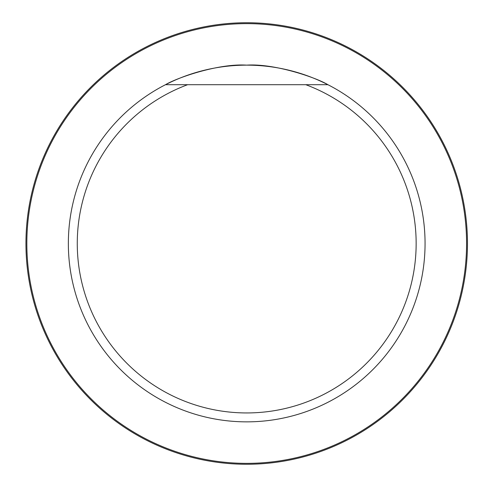 <?xml version="1.0" encoding="UTF-8"?>
<svg xmlns="http://www.w3.org/2000/svg" width="487" height="487" viewBox="0 0 487 487"><rect width="100%" height="100%" fill="white"/><g stroke="black" fill="none" stroke-linecap="round" stroke-linejoin="round"><path stroke-width="0.73" d="M305.781 84.695A169.433 169.433 0 0 1 382.38 345.003A169.433 169.433 0 0 1 111.036 345.003A169.433 169.433 0 0 1 187.635 84.695L327.897 84.695A178.358 178.358 0 0 1 274.692 419.648A178.358 178.358 0 0 1 165.513 84.695A178.358 178.358 0 0 1 327.897 84.695L305.781 84.695M187.635 84.695L165.513 84.695C176.805 77.804 218.547 63.267 246.635 65.142C274.79 63.237 316.702 77.829 327.897 84.695M26.84 243.5A219.868 219.868 0 0 1 356.642 53.089A219.868 219.868 0 0 1 356.642 433.911A219.868 219.868 0 0 1 26.84 243.5M25.945 243.5A220.757 220.757 0 0 1 357.087 52.316A220.757 220.757 0 0 1 357.087 434.684A220.757 220.757 0 0 1 25.945 243.5"/></g></svg>
